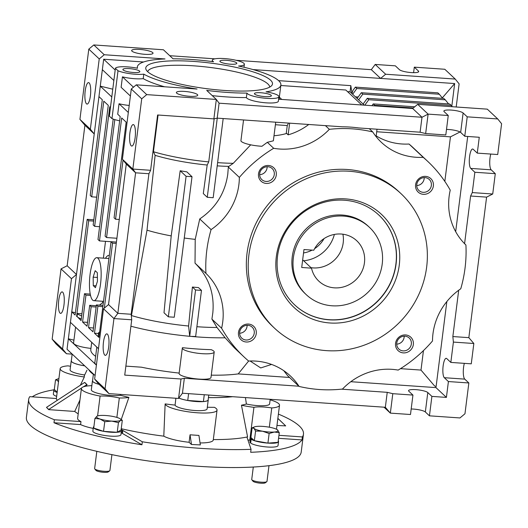 <?xml version="1.0" encoding="UTF-8"?>
<svg xmlns="http://www.w3.org/2000/svg" width="528" height="528" viewBox="0 0 528 528"><rect width="100%" height="100%" fill="white"/><g stroke="black" fill="none" stroke-linecap="round" stroke-linejoin="round"><path stroke-width="0.79" d="M332.119 305.791A46.167 43.54 -46.8 0 1 306.187 294.598A46.167 43.54 -46.8 0 1 297.554 243.573A46.167 43.54 -46.8 0 1 343.451 216.091A46.167 43.54 -46.8 0 1 369.389 227.284A46.167 43.54 -46.8 0 1 378.022 278.309A46.167 43.54 -46.8 0 1 332.119 305.791M311.52 268.165A27.7 26.123 133.2 0 0 318.826 281.134A27.7 26.123 133.2 0 0 334.389 287.846A27.7 26.123 133.2 0 0 361.931 271.359A27.7 26.123 133.2 0 0 356.743 240.748A27.7 26.123 133.2 0 0 341.187 234.029A27.7 26.123 133.2 0 0 313.79 250.226L303.97 249.546L301.706 267.485L311.52 268.165L302.669 259.855M310.985 267.67A27.7 26.123 133.2 0 0 313.15 267.907A27.7 26.123 133.2 0 0 342.903 234.208M324.067 238.59A27.7 26.123 -46.8 0 1 314.615 248.655M312.121 250.114A27.7 26.123 -46.8 0 1 303.541 252.945M28.664 399.445L26.4 417.384A138.494 28.07 7.2 0 0 197.34 466.224A138.494 28.07 7.2 0 0 301.204 452.1L303.468 434.155A138.494 28.07 -172.8 0 1 302.372 436.94L301.996 439.93A138.494 28.07 -172.8 0 1 250.675 452.305L251.057 449.315A138.494 28.07 -172.8 0 1 199.604 448.285A138.494 28.07 -172.8 0 1 142.322 441.784L141.94 444.774A138.494 28.07 -172.8 0 1 53.981 422.743L54.358 419.753A138.494 28.07 -172.8 0 1 28.664 399.445A138.494 28.07 -172.8 0 1 29.759 396.66L56.384 398.508A26.162 5.3 7.2 0 0 57.407 400.237M32.281 396.838A138.494 28.07 -172.8 0 1 53.988 389.789M207.319 407.26A86.189 17.47 7.2 0 0 214.408 407.319A26.162 5.3 -172.8 0 1 217.041 410.117A26.162 5.3 -172.8 0 1 197.419 412.79A26.162 5.3 -172.8 0 1 165.139 403.907A86.189 17.47 7.2 0 0 175.078 405.101L175.883 398.257M191.453 444.312L190.047 434.808L198.931 435.422L200.343 444.926L191.433 444.477L200.343 444.926M200.046 442.939A26.162 5.3 7.2 0 0 213.259 440.022L217.041 410.117M70.541 366.241A16.955 3.439 -172.8 0 1 67.927 365.851A26.162 5.3 -172.8 0 0 60.166 368.584L56.384 398.508M86.882 384.536A87.173 17.668 -172.8 0 1 84.645 382.437L84.823 382.45A86.988 17.629 7.2 0 0 87.054 384.549L83.266 386.899M81.642 387.961L48.728 409.471L46.49 407.372L84.645 382.437M84.704 365.845A16.157 3.274 -172.8 0 1 71.221 360.868L70.085 369.838A16.157 3.274 7.2 0 0 84.671 374.972A86.189 17.47 7.2 0 0 84.335 376.979A26.162 5.3 -172.8 0 1 60.166 368.584M277.86 418.374L285.688 425.891L277.853 418.433M120.721 394.436L120.463 395.294A86.189 17.47 7.2 0 0 128.898 397.393A26.162 5.3 -172.8 0 1 119.321 397.993L116.873 417.417M99.099 384.371A16.157 3.274 -172.8 0 1 92.459 380.813A16.157 3.274 -172.8 0 1 92.598 380.477M92.459 380.813L91.324 389.783A16.157 3.274 7.2 0 0 102.313 394.33A16.157 3.274 7.2 0 0 120.463 395.294M97.594 415.939L100.102 396.059A26.162 5.3 -172.8 0 1 81.404 388.529A26.162 5.3 -172.8 0 1 91.846 385.645M100.102 396.059A16.955 3.439 -172.8 0 1 119.321 397.993M128.898 397.393L121.229 419.542M270.125 399.828A26.162 5.3 -172.8 0 1 279.523 405.214A26.162 5.3 -172.8 0 1 271.755 407.953L269.326 427.205M247.916 439.976A26.162 5.3 7.2 0 0 249.777 440.213L253.935 407.319A26.162 5.3 -172.8 0 1 241.454 405.194A86.189 17.47 7.2 0 0 246.398 404.019A16.157 3.274 7.2 0 0 269.603 403.96L270.191 399.3M253.935 407.319A16.955 3.439 -172.8 0 1 271.755 407.953M246.398 404.019L245.428 397.584M208.197 399.538A16.157 3.274 -172.8 0 1 208.25 399.894A16.157 3.274 -172.8 0 1 196.634 401.577A16.157 3.274 -172.8 0 1 178.84 398.072M232.61 396.693A83.186 16.856 -172.8 0 1 208.441 397.604M71.221 360.868A16.157 3.274 -172.8 0 1 71.353 360.532M93.37 374.332A83.186 16.856 -172.8 0 1 88.856 369.739M175.078 405.101A16.157 3.274 7.2 0 0 191.36 410.177A16.157 3.274 7.2 0 0 207.115 408.87L208.25 399.894M213.312 439.586A96.188 19.496 7.2 0 0 246.926 437.032A96.188 19.496 7.2 0 0 247.579 436.894L241.454 405.194M46.49 407.372L48.701 409.642L74.719 411.444A96.188 19.496 7.2 0 0 78.203 413.84M87.054 384.549L86.335 386.126M79.946 400.039L74.719 411.444M86.962 370.181L84.671 374.972M80.342 385.249L84.335 376.979M81.404 388.529L77.623 418.427A26.162 5.3 7.2 0 0 80.975 421.595L80.599 424.585A26.162 5.3 7.2 0 0 93.205 428.413M80.975 421.595L54.358 419.753M53.981 422.743L80.599 424.585M276.969 425.456L285.688 425.891M278.566 438.306L301.996 439.93M302.372 436.94L278.942 435.316M249.777 440.213A16.955 3.439 -172.8 0 1 250.186 440.134M246.926 437.032L247.559 438.907A16.955 3.439 7.2 0 0 247.625 439.118L251.057 449.315M142.322 441.784L122.839 430.472L122.463 433.462L141.94 444.774M122.839 430.472A16.955 3.439 7.2 0 0 122.437 430.241L122.06 433.231A16.955 3.439 -172.8 0 1 122.463 433.462M122.437 430.241L121.143 429.488M121.202 432.729L122.06 433.231M121.235 428.716A96.188 19.496 7.2 0 0 163.799 436.161A26.162 5.3 7.2 0 0 189.097 442.286L191.433 444.477M165.139 403.907L163.799 436.161M189.097 442.286L190.047 434.808M278.401 414.104A138.494 28.07 -172.8 0 1 303.468 434.155M306.187 294.598L305.072 293.548A46.167 43.54 -46.8 0 1 292.241 256.813A46.167 43.54 -46.8 0 1 322.139 218.288A46.167 43.54 -46.8 0 1 368.267 226.235L369.389 227.284M294.611 304.834A61.552 58.06 133.2 0 0 356.096 315.335A61.552 58.06 133.2 0 0 395.908 263.993A61.552 58.06 133.2 0 0 378.873 215.087M396.059 264.132A61.552 58.06 -46.8 0 1 356.195 315.5A61.552 58.06 -46.8 0 1 294.69 304.907A61.552 58.06 -46.8 0 1 277.576 255.922A61.552 58.06 -46.8 0 1 317.44 204.56A61.552 58.06 -46.8 0 1 378.952 215.153A61.552 58.06 -46.8 0 1 396.059 264.132M399.254 265.195A63.862 60.238 -46.8 0 1 329.947 322.984A63.862 60.238 -46.8 0 1 276.322 256.681A63.862 60.238 -46.8 0 1 345.629 198.898A63.862 60.238 -46.8 0 1 399.254 265.195M248.926 254.78A92.327 87.087 -46.8 0 1 308.722 177.738A92.327 87.087 -46.8 0 1 400.983 193.631A92.327 87.087 -46.8 0 1 426.65 267.095A92.327 87.087 -46.8 0 1 366.854 344.144A92.327 87.087 -46.8 0 1 274.593 328.251A92.327 87.087 -46.8 0 1 248.926 254.78M400.983 193.631L399.122 191.882A92.327 87.087 133.2 0 0 306.86 175.989A92.327 87.087 133.2 0 0 247.064 253.031A92.327 87.087 133.2 0 0 272.732 326.502L274.593 328.251M221.615 328.244L211.906 319.13L212.83 312.774C214.586 293.304 208.652 276.758 195.023 263.149L205.933 273.385A61.552 58.06 -46.8 0 1 222.717 322.054A61.552 58.06 -46.8 0 1 221.615 328.244A134.152 126.535 133.2 0 0 244.101 356.994A134.152 126.535 133.2 0 0 248.655 361.053A61.552 58.06 -46.8 0 1 290.466 376.042A61.552 58.06 -46.8 0 1 299.105 386.437A134.152 126.535 133.2 0 0 342.5 389.057A61.552 58.06 -46.8 0 1 398.171 370.088A134.152 126.535 133.2 0 0 432.498 340.982A61.552 58.06 -46.8 0 1 460.766 288.776A134.152 126.535 133.2 0 0 465.036 268.138A134.152 126.535 133.2 0 0 465.92 244.999A61.552 58.06 -46.8 0 1 450.239 190.139A134.152 126.535 133.2 0 0 427.746 161.39A134.152 126.535 133.2 0 0 423.192 157.324A61.552 58.06 -46.8 0 1 381.381 142.342A61.552 58.06 -46.8 0 1 372.742 131.947L369.263 128.674M211.081 229.601L199.736 218.948C215.701 208.085 225.047 193.182 227.773 174.247L228.334 167.053L239.356 177.395A61.552 58.06 -46.8 0 1 238.874 184.675A61.552 58.06 -46.8 0 1 211.081 229.601A134.152 126.535 133.2 0 0 205.933 273.385M433.369 185.962A9.233 8.705 -46.8 0 1 423.35 194.317A9.233 8.705 -46.8 0 1 415.595 184.734A9.233 8.705 -46.8 0 1 425.614 176.378A9.233 8.705 -46.8 0 1 433.369 185.962M416.797 184.463A7.564 7.135 133.2 0 0 418.902 190.483A7.564 7.135 133.2 0 0 426.459 191.789A7.564 7.135 133.2 0 0 431.363 185.473A7.564 7.135 133.2 0 0 429.257 179.454A7.564 7.135 133.2 0 0 421.7 178.154A7.564 7.135 133.2 0 0 416.797 184.463M276.283 175.078A9.233 8.705 -46.8 0 1 266.264 183.434A9.233 8.705 -46.8 0 1 258.509 173.851A9.233 8.705 -46.8 0 1 268.534 165.495A9.233 8.705 -46.8 0 1 276.283 175.078M259.71 173.58A7.564 7.135 133.2 0 0 261.815 179.599A7.564 7.135 133.2 0 0 269.379 180.906A7.564 7.135 133.2 0 0 274.276 174.59A7.564 7.135 133.2 0 0 272.171 168.571A7.564 7.135 133.2 0 0 264.614 167.264A7.564 7.135 133.2 0 0 259.71 173.58M256.252 333.65A9.233 8.705 -46.8 0 1 246.233 341.999A9.233 8.705 -46.8 0 1 238.478 332.416A9.233 8.705 -46.8 0 1 248.497 324.06A9.233 8.705 -46.8 0 1 256.252 333.65M239.679 332.145A7.564 7.135 133.2 0 0 241.784 338.171A7.564 7.135 133.2 0 0 249.341 339.471A7.564 7.135 133.2 0 0 254.245 333.155A7.564 7.135 133.2 0 0 252.14 327.136A7.564 7.135 133.2 0 0 244.583 325.835A7.564 7.135 133.2 0 0 239.679 332.145M413.338 344.533A9.233 8.705 -46.8 0 1 403.319 352.889A9.233 8.705 -46.8 0 1 395.564 343.299A9.233 8.705 -46.8 0 1 405.583 334.943A9.233 8.705 -46.8 0 1 413.338 344.533M396.766 343.035A7.564 7.135 133.2 0 0 398.871 349.054A7.564 7.135 133.2 0 0 406.428 350.354A7.564 7.135 133.2 0 0 411.332 344.038A7.564 7.135 133.2 0 0 409.226 338.019A7.564 7.135 133.2 0 0 401.663 336.719A7.564 7.135 133.2 0 0 396.766 343.035M243.547 119.968L240.9 140.91A16.157 3.274 7.2 0 0 241.309 141.451A16.157 3.274 7.2 0 0 261.941 146.276L267.32 142.316L273.359 140.824L275.715 122.192M416.737 185.572A7.564 7.135 133.2 0 0 424.162 178.715A7.564 7.135 133.2 0 0 424.222 177.606M259.657 174.689A7.564 7.135 133.2 0 0 267.076 167.831A7.564 7.135 133.2 0 0 267.135 166.723M239.626 333.254A7.564 7.135 133.2 0 0 247.045 326.396A7.564 7.135 133.2 0 0 247.104 325.288M396.706 344.144A7.564 7.135 133.2 0 0 404.131 337.286A7.564 7.135 133.2 0 0 404.191 336.171M131.974 51.157A10.771 2.185 -172.8 0 1 131.65 50.523A10.771 2.185 -172.8 0 1 141.161 49.546A10.771 2.185 -172.8 0 1 152.704 52.589A10.771 2.185 -172.8 0 1 153.028 53.222A10.771 2.185 -172.8 0 1 143.517 54.199A10.771 2.185 -172.8 0 1 131.974 51.157M176.689 93.139A10.771 2.185 -172.8 0 1 176.365 92.506A10.771 2.185 -172.8 0 1 185.876 91.529A10.771 2.185 -172.8 0 1 197.419 94.571A10.771 2.185 -172.8 0 1 197.743 95.205A10.771 2.185 -172.8 0 1 188.232 96.182A10.771 2.185 -172.8 0 1 176.689 93.139M214.196 352.044L210.989 377.461A16.064 3.254 -172.8 0 1 196.805 378.919A16.064 3.254 -172.8 0 1 179.586 374.378A16.064 3.254 -172.8 0 1 179.111 373.435L182.325 348.018A16.064 3.254 -172.8 0 1 182.457 347.681A83.094 16.843 7.2 0 0 211.174 349.668A16.064 3.254 -172.8 0 1 213.721 351.1A16.064 3.254 -172.8 0 1 214.196 352.044A16.064 3.254 -172.8 0 1 200.02 353.503A16.064 3.254 -172.8 0 1 182.8 348.962A16.064 3.254 -172.8 0 1 182.325 348.018M63.967 305.085A10.771 2.838 94 0 1 60.614 313.381A10.771 2.838 94 0 1 58.753 300.188A10.771 2.838 94 0 1 62.106 291.892A10.771 2.838 94 0 1 63.967 305.085M90.407 95.786A10.771 2.838 94 0 1 87.054 104.082A10.771 2.838 94 0 1 85.193 90.889A10.771 2.838 94 0 1 88.546 82.592A10.771 2.838 94 0 1 90.407 95.786M108.682 347.068A10.771 2.838 94 0 1 105.329 355.364A10.771 2.838 94 0 1 103.468 342.17A10.771 2.838 94 0 1 106.821 333.868A10.771 2.838 94 0 1 108.682 347.068M129.908 132.871A10.771 2.838 -86 0 0 131.769 146.065A10.771 2.838 -86 0 0 135.122 137.768A10.771 2.838 -86 0 0 133.261 124.575A10.771 2.838 -86 0 0 129.908 132.871M115.408 68.317L109.362 116.153L111.969 118.602L118.015 70.765L115.408 68.317A16.157 3.274 -172.8 0 1 137.504 68.251A72.323 14.659 -172.8 0 1 137.372 66.878A72.323 14.659 -172.8 0 1 165.007 58.951L104.24 54.74L93.812 44.946L163.416 49.771L173.045 58.806A72.323 14.659 -172.8 0 1 213.569 61.736A16.157 3.274 -172.8 0 1 212.804 61.175A16.157 3.274 -172.8 0 1 212.329 60.232A16.157 3.274 -172.8 0 1 226.591 58.76A16.157 3.274 -172.8 0 1 243.91 63.334A16.157 3.274 -172.8 0 1 244.385 64.277A16.157 3.274 -172.8 0 1 238.557 66.033A72.323 14.659 -172.8 0 1 280.883 85.008A72.323 14.659 -172.8 0 1 266.039 91.832A16.157 3.274 -172.8 0 1 278.454 95.766A16.157 3.274 -172.8 0 1 278.936 96.716A16.157 3.274 -172.8 0 1 264.673 98.182A16.157 3.274 -172.8 0 1 247.355 93.614A16.157 3.274 -172.8 0 1 246.946 93.073L246.378 97.561A16.157 3.274 7.2 0 0 246.787 98.096A16.157 3.274 7.2 0 0 264.106 102.67A16.157 3.274 7.2 0 0 278.368 101.198L278.936 96.716M139.597 71.122A8.54 1.729 7.2 0 0 130.442 68.706A8.54 1.729 7.2 0 0 122.899 69.485A8.54 1.729 7.2 0 0 123.156 69.986A8.54 1.729 7.2 0 0 132.31 72.402A8.54 1.729 7.2 0 0 139.847 71.623A8.54 1.729 7.2 0 0 139.597 71.122M271.121 95.258A8.54 1.729 7.2 0 0 261.967 92.842A8.54 1.729 7.2 0 0 254.43 93.621A8.54 1.729 7.2 0 0 254.681 94.116A8.54 1.729 7.2 0 0 263.835 96.538A8.54 1.729 7.2 0 0 271.379 95.759A8.54 1.729 7.2 0 0 271.121 95.258M236.577 62.825A8.54 1.729 7.2 0 0 227.423 60.41A8.54 1.729 7.2 0 0 219.886 61.182A8.54 1.729 7.2 0 0 220.136 61.684A8.54 1.729 7.2 0 0 229.291 64.099A8.54 1.729 7.2 0 0 236.828 63.327A8.54 1.729 7.2 0 0 236.577 62.825M270.587 80.203A63.862 12.943 7.2 0 0 198.389 61.789A63.862 12.943 7.2 0 0 146.032 69.531A63.862 12.943 7.2 0 0 147.668 71.683A63.862 12.943 7.2 0 0 212.335 89.357A63.862 12.943 7.2 0 0 271.834 85.424A63.862 12.943 7.2 0 0 270.587 80.203M269.722 87.1A61.552 12.474 7.2 0 0 267.874 83.932A61.552 12.474 7.2 0 0 202.976 66.627A61.552 12.474 7.2 0 0 147.662 71.683M105.514 258.298A24.618 6.481 94 0 1 108.854 255.446A24.618 6.481 94 0 1 109.303 255.539M93.41 374.015L92.552 380.82A16.064 3.254 7.2 0 0 93.027 381.764A16.064 3.254 7.2 0 0 99.066 384.338M89.021 369.89A83.094 16.843 7.2 0 0 91.001 372.392A83.094 16.843 7.2 0 0 93.377 374.279M72.171 354.077L71.313 360.881A16.064 3.254 7.2 0 0 71.788 361.825A16.064 3.254 7.2 0 0 84.685 365.818M81.939 313.784L77.431 313.467L77.055 316.457A16.064 3.254 7.2 0 0 77.451 316.972A16.064 3.254 7.2 0 0 81.292 318.886M77.431 313.467A16.064 3.254 7.2 0 0 77.834 313.982A16.064 3.254 7.2 0 0 81.675 315.896M75.57 327.162L73.577 342.943A16.064 3.254 7.2 0 0 74.052 343.88A16.064 3.254 7.2 0 0 90.955 348.394M99.64 332.02A16.064 3.254 7.2 0 0 98.597 332.983L98.215 335.973A16.064 3.254 7.2 0 0 98.696 336.917A16.064 3.254 7.2 0 0 98.993 337.168M98.597 332.983A16.064 3.254 7.2 0 0 99.073 333.927A16.064 3.254 7.2 0 0 99.37 334.178M96.809 347.107L94.816 362.881A16.064 3.254 7.2 0 0 95.291 363.825A16.064 3.254 7.2 0 0 96.459 364.617M91.72 342.329L90.803 349.576A83.094 16.843 7.2 0 0 93.271 354.446A83.094 16.843 7.2 0 0 95.641 356.341M361.317 92.717L443.797 98.432L445.282 99.832L362.809 94.116L358.631 99.865L357.139 98.459L361.317 92.717L362.809 94.116M448.615 103.95L445.282 99.832M364.261 105.151L363.106 104.062L367.277 98.314L449.757 104.029L451.249 105.428L368.768 99.713L364.795 105.184M452.291 106.722L451.249 105.428M352.671 94.261L351.952 93.588L352.942 90.44L355.357 87.12L356.842 88.519L352.671 94.261L357.139 98.459M355.357 87.12L437.831 92.836L439.322 94.235L356.842 88.519M442.655 98.353L439.322 94.235M414.731 106.788L373.243 103.917L374.728 105.316L374.345 105.844M413.292 107.983L374.728 105.316M367.277 98.314L368.768 99.713M355.377 96.809L358.202 97M371.956 105.679L373.243 103.917M279.345 97.159L281.767 99.436M361.746 104.973L345.807 90.011L280.817 85.51M73.927 340.151L68.356 338.791L70.435 322.344L98.479 348.671M96.4 365.112L68.356 338.791L67.036 349.252L95.08 375.58M103.323 302.9A24.618 6.481 94 0 1 102.538 301.283M98.531 333.498L94.492 333.221L97.891 306.313L96.4 304.913L93.001 331.822L88.526 327.624L91.172 306.695L89.681 305.296L87.034 326.225L82.566 322.027L85.965 295.112L84.473 293.713L81.074 320.628L77.055 316.457M104.333 308.088L112.537 243.137L111.052 241.738L98.96 337.418L94.492 333.221M96.4 304.913L103.013 305.369M93.489 327.967L88.526 327.624M96.129 307.039L91.172 306.695M96.294 305.752L89.681 305.296M87.523 322.37L82.566 322.027M90.539 295.429L85.965 295.112M103 302.313L99.495 305.125M113.203 119.084L97.99 239.514L99.482 240.913L114.807 119.612M279.847 99.297L279.154 98.65M363.106 104.062L358.631 99.865M102.848 306.656L97.891 306.313M456.199 106.993L459.122 83.853L455.242 79.061L444.807 69.267L414.302 67.155L418.4 71.003A9.847 1.993 -172.8 0 1 418.691 71.577A9.847 1.993 -172.8 0 1 409.999 72.475A9.847 1.993 -172.8 0 1 399.445 69.689L395.347 65.835L375.203 64.442L371.309 69.67L380.629 78.415L385.638 74.237L375.203 64.442M455.242 79.061L385.638 74.237M278.606 80.645L350.843 85.648L350.057 91.813L347.543 91.641M350.843 85.648L351.952 93.588L350.057 91.813M442.286 97.898L454.674 83.549L451.823 106.141M454.674 83.549L253.037 69.577M90.255 294.116L84.473 293.713M99.482 240.913L116.424 242.088M76.606 316.43L88.691 220.75L87.199 219.351L75.115 315.031L71.762 311.876L76.481 274.507L71.471 278.685L61.037 268.884L52.16 339.148L56.034 343.946L66.469 353.74L72.164 354.136M70.435 322.344L71.762 311.876L75.398 312.767M111.969 118.602A16.157 3.274 7.2 0 0 119.658 120.793M208.448 397.584A83.094 16.843 7.2 0 0 232.452 396.686M178.86 398.046A16.064 3.254 7.2 0 0 187.737 400.475L203.405 401.564A16.064 3.254 7.2 0 0 208.157 399.887L208.765 395.043M278.619 99.218L412.672 108.504L417.681 104.326L487.291 109.151L497.726 118.945L467.214 116.833L464.759 136.264L460.66 132.416A9.847 1.993 7.2 0 0 446.503 129.426M108.53 304.59L103.514 308.768L113.949 318.562L117.843 313.342L135.597 172.808L126.278 164.063L108.53 304.59L117.843 313.342L131.175 314.259L131.723 319.796L113.949 318.562L105.072 388.832L108.953 393.624L178.556 398.449L181.012 379.012L184.338 378.266L298.861 386.206M108.953 393.624L98.518 383.83L94.644 379.031L103.514 308.768M116.259 243.395L112.537 243.137M116.417 242.114L111.052 241.738M128.317 112.464L119.038 103.752L117.718 114.213L120.193 116.543L105.085 236.141L106.577 237.541L121.684 117.942L126.159 122.14L114.068 217.82L115.559 219.219L123.037 160.05M116.906 238.26L106.577 237.541M119.282 219.476L115.559 219.219M119.038 103.752A16.157 3.274 7.2 0 0 129.202 105.448M246.946 93.073A72.323 14.659 -172.8 0 1 206.705 90.407L216.328 99.449L146.725 94.624L136.29 84.83L197.05 89.041A72.323 14.659 -172.8 0 1 143.788 74.144L143.22 78.632A16.157 3.274 -172.8 0 1 122.437 76.844L121.117 87.305L130.396 96.017M413.602 72.673L414.302 67.155M93.812 44.946L88.796 49.124L79.926 119.387L84.916 125.228L67.162 265.756L76.481 274.507L98.954 96.604L102.307 99.752L90.222 195.426L91.714 196.825L103.798 101.152L108.273 105.349L93.159 224.948L94.651 226.347L109.765 106.748L110.471 107.408M67.162 265.756L61.037 268.884M71.471 278.685L62.594 348.949L52.16 339.148M62.594 348.949L66.469 353.74M84.916 125.228L94.235 133.973L90.354 129.182L79.926 119.387M103.389 258.152L105.514 241.329M93.647 221.093L88.691 220.75M93.812 219.806L87.199 219.351M96.67 197.175L91.714 196.825M99.614 226.69L94.651 226.347M112.774 89.186L100.274 86.137L102.353 69.689L113.87 80.5M111.791 96.947L100.274 86.137L98.954 96.604M143.788 74.144A16.157 3.274 -172.8 0 1 118.015 70.765M168.34 316.826L174.26 317.236L192.014 176.708L186.094 176.299L168.34 316.826L164.01 312.767L171.211 235.904L180.187 170.749A67.769 13.735 7.2 0 0 186.872 171.877L192.014 176.708M195.551 289.991L189.691 336.336L195.65 336.501L201.472 290.4L195.551 289.991L192.403 287.041A70.422 14.269 7.2 0 0 198.462 287.575L201.472 290.4M94.644 379.031L105.072 388.832M203.405 401.564L204.27 394.733M187.737 400.475L188.602 393.644M384.021 407.187L390.344 413.12L385.348 407.279L182.45 393.221L178.556 398.449M341.517 389.162L387.235 392.33L392.799 393.683L412.942 395.083L408.844 391.235A9.847 1.993 -172.8 0 1 408.547 390.654A9.847 1.993 -172.8 0 1 417.245 389.763A9.847 1.993 -172.8 0 1 427.799 392.548L425.344 411.979A9.847 1.993 7.2 0 0 411.187 408.989M392.799 393.683L390.344 413.12L410.487 414.513L412.942 395.083M425.344 411.979L429.442 415.826L459.954 417.945L464.963 413.767L468.851 382.972L448.411 381.553L444.312 377.705A9.847 2.594 94 0 1 443.025 366.92A9.847 2.594 94 0 1 446.206 358.314A9.847 2.594 94 0 1 446.734 358.571L450.833 362.419L471.266 363.832L473.84 343.504L453.4 342.085L452.846 336.554L458.7 290.248M464.343 363.356A9.847 2.594 -86 0 0 464.752 379.124L468.851 382.972M464.581 243.672L470.6 196.02L472.283 192.588L492.723 194L486.598 197.129L468.844 337.656L473.84 343.504M490.789 154.057A9.847 2.594 -86 0 0 491.192 169.825L495.29 173.672L474.857 172.253L470.758 168.406A9.847 2.594 94 0 1 469.465 157.621A9.847 2.594 94 0 1 472.646 149.015A9.847 2.594 94 0 1 473.174 149.272L477.272 153.12L497.713 154.532L501.6 123.737L497.726 118.945M492.723 194L495.29 173.672M417.681 104.326L428.116 114.121L425.66 133.558L445.804 134.95L448.259 115.52L444.16 111.672A9.847 1.993 -172.8 0 1 443.87 111.091A9.847 1.993 -172.8 0 1 452.562 110.194A9.847 1.993 -172.8 0 1 463.115 112.985L467.214 116.833M448.259 115.52L428.116 114.121L421.991 117.249L420.097 132.198L358.783 127.954A134.152 126.535 133.2 0 0 342.197 126.799L217.199 118.14L213.873 118.879L216.328 99.449L219.087 103.191L421.991 117.249L412.672 108.504M212.256 95.627A72.323 14.659 7.2 0 0 246.378 97.561M136.29 84.83L131.281 89.008L122.404 159.271L132.838 169.066L150.612 170.3L148.922 173.732L131.175 314.259M131.281 89.008L141.715 98.802L132.838 169.066L135.597 172.808L148.922 173.732M146.725 94.624L141.715 98.802M122.404 159.271L126.278 164.063M122.437 76.844L133.459 87.186M143.22 78.632A72.323 14.659 7.2 0 0 164.65 86.797M371.309 69.67L236.095 60.298M214.896 58.832L169.739 55.704M104.24 54.74L99.231 58.918L88.796 49.124M99.231 58.918L90.354 129.182M102.353 69.689L103.679 59.228L115.19 70.039M103.679 59.228L143.576 61.994M217.259 118.147L207.26 197.3L213.18 197.716L223.179 118.556M207.26 197.3L203.3 193.585L207.187 165.026A68.105 13.801 -172.8 0 1 155.107 155.344L147.015 230.168L131.353 316.074M158.083 115.018L153.443 151.734L155.107 155.344M207.187 165.026L208.738 161.898L214.177 118.813M153.443 151.734A72.323 14.659 7.2 0 0 208.738 161.898M180.187 170.749L186.094 176.299M189.691 336.336L188.608 326.02L192.403 287.041M189.644 336.29A83.094 16.843 -172.8 0 1 130.911 326.218M131.63 315.605A74.54 15.107 7.2 0 0 188.608 326.02M131.723 319.796L124.733 375.111L181.012 379.012M182.45 393.221L184.338 378.266M427.799 392.548L431.897 396.396L429.442 415.826M387.235 392.33L385.348 407.279M450.833 362.419L453.4 342.085M431.897 396.396L446.411 397.399L448.411 381.553M468.844 337.656L452.846 336.554M470.6 196.02L486.598 197.129M472.283 192.588L474.857 172.253M446.846 301.547L436.128 386.41L434.643 386.047L420.994 370.075L400.488 368.656M420.994 370.075L423.456 350.592M444.833 181.394L450.457 136.858L460.027 131.974M376.695 131.749L450.457 136.858M477.272 153.12L479.272 137.273L464.759 136.264M425.66 133.558L420.097 132.198M217.199 118.14L219.087 103.191M213.873 118.879L157.595 114.985L150.612 170.3M179.157 373.085A83.094 16.843 -172.8 0 1 141.458 367.198L125.875 366.115M275.392 124.727L287.252 125.552L288.46 123.077M286.235 133.577L287.252 125.552M199.736 218.948L195.215 239.362A65.399 13.253 -172.8 0 1 184.272 238.016M228.334 167.053L228.881 166.379A68.105 13.801 7.2 0 1 217.206 165.851M171.211 235.904A65.399 13.253 -172.8 0 1 147.015 230.168M196.885 326.713A74.54 15.107 7.2 0 0 216.988 327.479L225.119 337.775A83.094 16.843 -172.8 0 1 191.704 336.475M211.906 319.13L216.988 327.479M195.215 239.362L195.023 263.149M248.629 361.033L238.214 373.903A83.094 16.843 -172.8 0 1 211.279 375.157M225.119 337.775L234.366 347.853L244.101 356.994M271.57 364.432L260.726 367.937L250.1 361M238.214 373.903L289.542 377.461M350.81 381.704L435.976 387.605L446.411 397.399M299.105 386.437L287.582 375.613L283.767 370.669M435.851 386.338L435.976 387.605M467.702 136.468L455.677 231.667M375.52 135.887A61.552 58.06 133.2 0 0 376.121 136.29L377.018 129.215M376.174 135.868A61.552 58.06 133.2 0 0 409.035 144.032L423.192 157.324M427.746 161.39L413.589 148.091A134.152 126.535 133.2 0 0 409.035 144.032M274.006 135.729A61.552 58.06 133.2 0 0 286.671 133.452L288.156 134.851L289.634 123.163M288.156 134.851A61.552 58.06 133.2 0 0 308.761 124.483M250.694 144.83L233.264 163.317A72.323 14.659 -172.8 0 1 217.615 162.637M233.264 163.317L228.881 166.379M325.42 125.638L329.347 129.32A61.552 58.06 -46.8 0 1 273.682 148.289L267.32 142.316M372.742 131.947A134.152 126.535 133.2 0 0 329.347 129.32M273.682 148.289A134.152 126.535 133.2 0 0 239.356 177.395M90.09 274.289A21.542 5.669 -86 0 0 93.819 300.676A21.542 5.669 -86 0 0 100.525 284.084A21.542 5.669 -86 0 0 96.796 257.697A21.542 5.669 -86 0 0 90.09 274.289M108.926 258.562A21.542 5.669 -86 0 0 108.643 258.515L96.796 257.697M93.152 277.167L93.284 285.648L95.436 287.674L97.456 281.206L97.324 272.719L95.179 270.699L93.152 277.167L97.403 277.457M96.01 285.839L93.284 285.648M93.905 426.578A14.157 2.871 7.2 0 0 93.357 427.238L92.862 431.125A14.157 2.871 7.2 0 0 106.55 435.745A14.157 2.871 7.2 0 0 120.952 434.676L121.447 430.789A14.157 2.871 7.2 0 0 121.051 429.983M93.357 427.238A14.157 2.871 7.2 0 0 93.727 428.023M93.799 428.096A14.157 2.871 7.2 0 0 103.462 431.31M103.653 431.35A14.157 2.871 7.2 0 0 117.11 432.28M117.256 432.267A14.157 2.871 7.2 0 0 121.447 430.789M96.829 451.328L94.644 468.58A7.696 1.558 7.2 0 0 94.769 468.923L95.938 470.362A6.323 1.28 7.2 0 0 103.64 472.309A6.323 1.28 7.2 0 0 108.22 471.913L109.705 470.804A7.696 1.558 7.2 0 0 109.91 470.507L111.916 454.648M94.769 468.923A7.696 1.558 7.2 0 0 104.141 471.293A7.696 1.558 7.2 0 0 109.705 470.804M94.934 418.433L99.983 419.001L104.755 421.7L111.731 421.106L118.437 422.651L120.503 420.42L122.298 420.328L120.265 418.862A12.309 2.495 -172.8 0 1 120.503 420.42A12.309 2.495 -172.8 0 1 111.731 421.106A12.309 2.495 -172.8 0 1 99.983 419.001A12.309 2.495 -172.8 0 1 97 416.203L94.934 418.433L93.72 428.069L103.541 431.336L104.755 421.7M97.383 416.011L97 416.203A12.309 2.495 7.2 0 1 97.462 415.985L97.383 416.011M118.437 422.651L117.223 432.287L121.084 429.964L122.298 420.328M117.223 432.287L103.541 431.336M97.462 415.985A12.309 2.495 7.2 0 1 105.772 415.51A12.309 2.495 -172.8 0 1 117.52 417.622A12.309 2.495 -172.8 0 1 120.265 418.862M252.872 439.296L251.17 439.21L250.681 443.098A14.157 2.871 7.2 0 0 266.092 446.899A14.157 2.871 7.2 0 0 278.038 445.559L278.533 441.672A14.157 2.871 7.2 0 0 278.23 440.959M250.945 437.488A14.157 2.871 7.2 0 0 250.437 438.121L249.949 442.009A14.157 2.871 7.2 0 0 250.14 442.589L250.734 442.642M251.17 439.21A14.157 2.871 7.2 0 0 254.331 440.669M254.47 440.715A14.157 2.871 7.2 0 0 267.815 443.111M268.013 443.124A14.157 2.871 7.2 0 0 277.972 442.345M278.058 442.286A14.157 2.871 7.2 0 0 278.533 441.672M250.437 438.121A14.157 2.871 7.2 0 0 250.635 438.702L250.14 442.589M252.404 438.86L250.635 438.702M54.338 389.499A14.157 2.871 7.2 0 0 53.83 390.133L53.341 394.02A14.157 2.871 7.2 0 0 56.654 396.363M53.83 390.133A14.157 2.871 7.2 0 0 57.143 392.476M252.965 481.153A6.323 1.28 7.2 0 0 253.024 481.246A6.323 1.28 7.2 0 0 253.11 481.338A6.323 1.28 7.2 0 0 259.235 483.054A6.323 1.28 7.2 0 0 265.3 482.797L266.792 481.694A7.696 1.558 7.2 0 0 266.996 481.391L268.983 465.676M253.301 467.036L251.731 479.464A7.696 1.558 7.2 0 0 251.856 479.807A7.696 1.558 7.2 0 0 251.962 479.912A7.696 1.558 7.2 0 0 259.413 482.005A7.696 1.558 7.2 0 0 266.792 481.694M269.141 433.495L274.342 432.029L279.272 432.703L277.352 429.746A12.309 2.495 -172.8 0 1 277.682 430.016A12.309 2.495 -172.8 0 1 274.342 432.029A12.309 2.495 -172.8 0 1 262.495 431.211L269.141 433.495L267.927 443.131L254.357 440.695L255.572 431.059L262.495 431.211A12.309 2.495 7.2 0 1 253.988 428.373L255.572 431.059M279.272 432.703L278.051 442.339L267.927 443.131M254.357 440.695L250.912 437.461L252.133 427.825L253.988 428.373A12.309 2.495 -172.8 0 1 254.549 426.868A12.309 2.495 -172.8 0 1 257.334 426.36A12.309 2.495 -172.8 0 1 269.181 427.178A12.309 2.495 -172.8 0 1 277.352 429.746M254.549 426.868L252.133 427.825M57.182 392.172L54.305 389.473L55.526 379.837L57.38 380.384L58.469 381.968M58.575 381.143A12.309 2.495 -172.8 0 1 57.38 380.384A12.309 2.495 -172.8 0 1 57.941 378.873L55.526 379.837M57.941 378.873A12.309 2.495 -172.8 0 1 58.898 378.609M303.653 260.786A34.069 32.135 133.2 0 0 334.382 234.425M418.262 72.065L418.4 71.003M464.752 379.124L444.312 377.705M491.192 169.825L470.758 168.406M463.115 112.985L460.66 132.416M279.523 405.214L276.487 429.251M212.329 60.232L212.157 61.552M108.854 255.446L109.316 255.479M279.081 99.244L280.883 85.008M137.207 68.185L137.372 66.878M244.385 64.277L244.009 67.254M103.521 301.349L93.819 300.676M253.024 481.246L251.856 479.807"/></g></svg>
